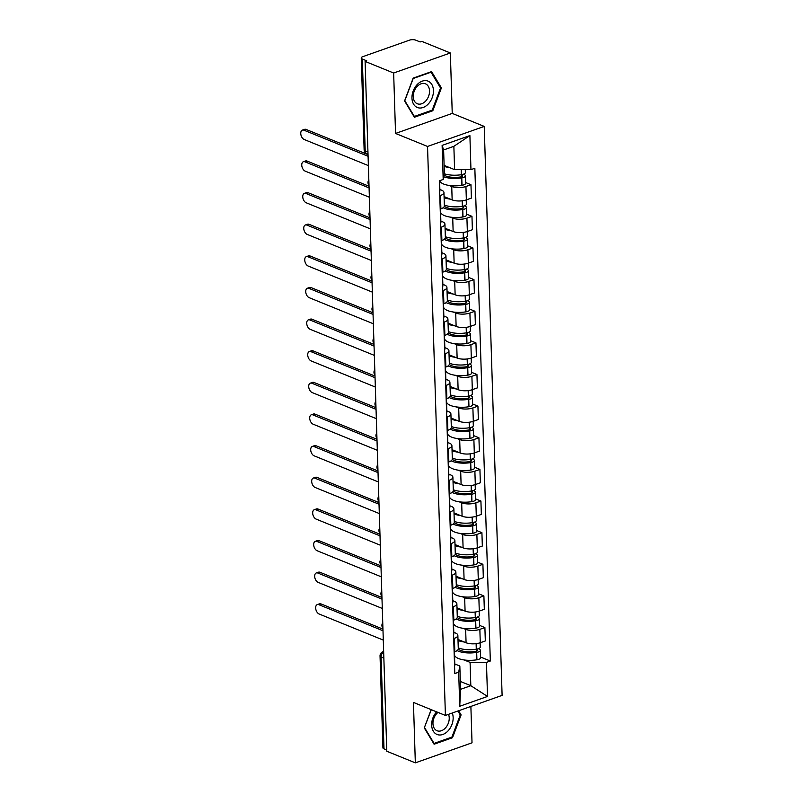 <?xml version="1.0" encoding="UTF-8"?>
<svg xmlns="http://www.w3.org/2000/svg" width="803" height="803" viewBox="0 0 803 803"><rect width="100%" height="100%" fill="white"/><g stroke="black" fill="none" stroke-linecap="round" stroke-linejoin="round"><path stroke-width="1.2" d="M450.342 52.978L393.651 73.013L365.104 61.409L386.785 751.247L415.332 762.85L413.435 702.424L445.414 715.433L502.106 695.388L484.229 126.412L452.24 113.404L450.342 52.978L421.806 41.375L420.15 41.957L415.703 40.15A4.376 1.646 -1.8 0 0 409.53 40.15L362.755 56.682A4.376 1.646 -1.8 0 0 361.25 57.987A4.376 1.646 -1.8 0 0 362.314 59.02L365.204 150.874A4.376 3.092 112.1 0 0 366.861 153.764L368.025 154.236M415.332 762.85L472.023 742.815L470.879 706.429M393.651 73.013L395.548 133.449L427.537 146.447L445.414 715.433M365.104 61.409L366.76 60.827L362.314 59.02M386.745 749.972L383.995 748.858A4.376 1.646 178.2 0 1 382.921 747.824L380.04 655.971A4.376 1.646 -1.8 0 0 381.104 656.995L383.995 748.858M457.991 639.449L466.071 642.741A10.068 3.784 -1.8 0 0 480.274 642.731L485.313 640.955L484.892 627.565L479.853 629.351A10.068 3.784 178.2 0 1 465.65 629.351L463.11 628.317M454.398 638.345L454.819 651.725A10.068 3.784 -1.8 0 0 458.282 648.734L457.861 635.344A10.068 3.784 178.2 0 1 454.398 638.345L453.695 638.596M454.819 651.725L454.117 651.976M479.582 625.407L484.892 627.565M453.785 632.322L455.401 632.975A10.068 3.784 178.2 0 1 457.861 635.344M454.157 624.684L453.243 624.312M456.997 607.821L465.078 611.103A10.068 3.784 -1.8 0 0 479.281 611.103L484.319 609.316L483.898 595.936L478.859 597.713A10.068 3.784 178.2 0 1 464.656 597.723L462.116 596.689M453.123 620.348L453.825 620.097A10.068 3.784 -1.8 0 0 457.288 617.095L456.867 603.715A10.068 3.784 178.2 0 1 453.404 606.717L452.701 606.958M478.588 593.778L483.898 595.936M452.792 600.684L454.408 601.347A10.068 3.784 178.2 0 1 456.867 603.715M453.163 593.046L452.25 592.674M456.004 576.193L464.084 579.475A10.068 3.784 -1.8 0 0 478.287 579.465L483.326 577.688L482.904 564.298L477.865 566.085A10.068 3.784 178.2 0 1 463.662 566.085L461.113 565.051M452.129 588.709L452.832 588.469A10.068 3.784 -1.8 0 0 456.295 585.467L455.873 572.077A10.068 3.784 178.2 0 1 452.41 575.078L451.708 575.329M477.594 562.14L482.904 564.298M451.798 569.056L453.414 569.708A10.068 3.784 178.2 0 1 455.873 572.077M452.169 561.417L451.256 561.046M455.01 544.554L463.09 547.837A10.068 3.784 -1.8 0 0 477.293 547.837L482.332 546.05L481.91 532.67L476.872 534.447A10.068 3.784 178.2 0 1 462.669 534.457L460.119 533.423M451.135 557.081L451.838 556.83A10.068 3.784 -1.8 0 0 455.301 553.829L454.879 540.449A10.068 3.784 178.2 0 1 451.416 543.45L450.714 543.691M476.601 530.512L481.91 532.67M450.804 537.418L452.42 538.08A10.068 3.784 178.2 0 1 454.879 540.449M451.176 529.779L450.262 529.418M454.016 512.926L462.096 516.209A10.068 3.784 -1.8 0 0 476.289 516.199L481.338 514.422L480.917 501.032L475.878 502.819A10.068 3.784 178.2 0 1 461.675 502.819L459.125 501.785M450.142 525.443L450.844 525.202A10.068 3.784 -1.8 0 0 454.307 522.201L453.886 508.821A10.068 3.784 178.2 0 1 450.423 511.812L449.72 512.063M475.607 498.884L480.917 501.032M449.81 505.79L451.427 506.442A10.068 3.784 178.2 0 1 453.886 508.821M450.182 498.151L449.268 497.78M453.022 481.288L461.103 484.57A10.068 3.784 -1.8 0 0 475.296 484.57L480.345 482.784L479.923 469.404L474.884 471.19A10.068 3.784 178.2 0 1 460.681 471.19L458.132 470.156M449.148 493.815L449.851 493.564A10.068 3.784 -1.8 0 0 453.314 490.563L452.892 477.183A10.068 3.784 178.2 0 1 449.429 480.184L448.726 480.435M474.613 467.246L479.923 469.404M448.817 474.151L450.433 474.814A10.068 3.784 178.2 0 1 452.892 477.183M449.178 466.513L448.275 466.152M452.029 449.66L460.109 452.942A10.068 3.784 -1.8 0 0 474.302 452.932L479.351 451.156L478.929 437.776L473.88 439.552A10.068 3.784 178.2 0 1 459.687 439.562L457.138 438.528M448.154 462.177L448.857 461.936A10.068 3.784 -1.8 0 0 452.32 458.935L451.898 445.555A10.068 3.784 178.2 0 1 448.435 448.546L447.733 448.797M473.619 435.617L478.929 437.776M447.823 442.523L449.439 443.176A10.068 3.784 178.2 0 1 451.898 445.555M448.184 434.885L447.281 434.513M451.035 418.022L459.115 421.304A10.068 3.784 -1.8 0 0 473.308 421.304L478.357 419.517L477.936 406.137L472.887 407.924A10.068 3.784 178.2 0 1 458.694 407.924L456.144 406.89M447.161 430.549L447.853 430.298A10.068 3.784 -1.8 0 0 451.326 427.306L450.905 413.916A10.068 3.784 178.2 0 1 447.442 416.918L446.739 417.169M472.626 403.979L477.936 406.137M446.829 410.895L448.445 411.548A10.068 3.784 178.2 0 1 450.905 413.916M447.191 403.257L446.287 402.885M450.041 386.394L458.122 389.676A10.068 3.784 -1.8 0 0 472.315 389.676L477.363 387.889L476.942 374.509L471.893 376.286A10.068 3.784 178.2 0 1 457.7 376.296L455.15 375.262M446.167 398.92L446.859 398.669A10.068 3.784 -1.8 0 0 450.332 395.668L449.911 382.288A10.068 3.784 178.2 0 1 446.448 385.289L445.745 385.53M471.632 372.351L476.942 374.509M445.836 379.257L447.452 379.919A10.068 3.784 178.2 0 1 449.911 382.288M446.197 371.618L445.294 371.247M449.048 354.755L457.128 358.048A10.068 3.784 -1.8 0 0 471.321 358.038L476.37 356.261L475.948 342.871L470.899 344.658A10.068 3.784 178.2 0 1 456.706 344.658L454.157 343.624M445.173 367.282L445.866 367.031A10.068 3.784 -1.8 0 0 449.339 364.04L448.917 350.65A10.068 3.784 178.2 0 1 445.454 353.651L444.752 353.902M470.638 340.713L475.948 342.871M444.832 347.629L446.458 348.281A10.068 3.784 178.2 0 1 448.917 350.65M445.203 339.99L444.3 339.619M448.054 323.127L456.124 326.409A10.068 3.784 -1.8 0 0 470.327 326.409L475.366 324.623L474.954 311.243L469.906 313.019A10.068 3.784 178.2 0 1 455.713 313.029L453.163 311.996M444.179 335.654L444.872 335.403A10.068 3.784 -1.8 0 0 448.345 332.402L447.923 319.022A10.068 3.784 178.2 0 1 444.45 322.023L443.758 322.264M469.645 309.085L474.954 311.243M443.838 315.991L445.464 316.653A10.068 3.784 178.2 0 1 447.923 319.022M444.21 308.352L443.306 307.991M447.06 291.499L455.13 294.781A10.068 3.784 -1.8 0 0 469.333 294.771L474.372 292.995L473.961 279.605L468.912 281.391A10.068 3.784 178.2 0 1 454.719 281.391L452.169 280.357M443.186 304.016L443.878 303.775A10.068 3.784 -1.8 0 0 447.351 300.774L446.93 287.394A10.068 3.784 178.2 0 1 443.457 290.385L442.764 290.636M468.651 277.457L473.961 279.605M442.844 284.362L444.471 285.015A10.068 3.784 178.2 0 1 446.93 287.394M443.216 276.724L442.312 276.352M446.066 259.861L454.137 263.143A10.068 3.784 -1.8 0 0 468.34 263.143L473.379 261.356L472.957 247.976L467.918 249.763A10.068 3.784 178.2 0 1 453.715 249.763L451.176 248.729M442.192 272.388L442.885 272.137A10.068 3.784 -1.8 0 0 446.358 269.135L445.936 255.755A10.068 3.784 178.2 0 1 442.463 258.757L441.77 259.008M467.657 245.818L472.957 247.976M441.851 252.724L443.477 253.387A10.068 3.784 178.2 0 1 445.936 255.755M442.222 245.086L441.319 244.724M445.073 228.233L453.143 231.515A10.068 3.784 -1.8 0 0 467.346 231.505L472.385 229.728L471.963 216.348L466.924 218.125A10.068 3.784 178.2 0 1 452.721 218.135L450.182 217.101M441.198 240.749L441.891 240.509A10.068 3.784 -1.8 0 0 445.364 237.507L444.942 224.127A10.068 3.784 178.2 0 1 441.469 227.119L440.777 227.369M466.663 214.19L471.963 216.348M440.857 221.096L442.483 221.748A10.068 3.784 178.2 0 1 444.942 224.127M441.228 213.457L440.325 213.086M444.079 196.594L452.149 199.877A10.068 3.784 -1.8 0 0 466.352 199.877L471.391 198.09L470.97 184.71L465.931 186.497A10.068 3.784 178.2 0 1 451.728 186.497L449.188 185.463M440.205 209.121L440.897 208.87A10.068 3.784 -1.8 0 0 444.37 205.879L443.949 192.489A10.068 3.784 178.2 0 1 440.476 195.49L439.783 195.741M465.67 182.552L470.97 184.71M439.863 189.458L441.479 190.12A10.068 3.784 178.2 0 1 443.949 192.489M440.235 181.819L439.331 181.458M460.32 681.436L470.819 685.702L470.086 662.385L464.104 659.956M455.15 656.312L454.237 655.941M454.779 663.951L459.838 666.008L460.571 689.325L470.819 685.702L487.521 696.442L459.748 706.259L458.684 672.191L459.838 666.008M444.109 165.378L454.598 169.644L453.866 146.327L443.617 149.95L444.35 173.267L443.196 179.46L439.311 180.826L454.799 673.566L458.684 672.191M443.196 179.46L442.122 145.393L469.896 135.577L470.959 169.644L454.598 169.644M470.086 662.385L486.447 662.385L490.332 661.01L474.844 168.269L470.959 169.644M486.447 662.385L487.521 696.442M484.229 126.412L427.537 146.447M431.151 709.631L424.275 727.909L434.092 744.22L452.511 737.716L461.103 714.891L458.623 710.765M452.24 113.404L395.548 133.449M413.164 78.112L404.571 100.937L414.388 117.248L432.807 110.744L441.399 87.918L431.582 71.608L413.164 78.112M480.575 657.045L490.332 661.01M459.748 706.259L460.571 689.325M453.866 146.327L469.896 135.577M443.617 149.95L442.122 145.393M459.898 714.399L461.103 714.891M451.416 737.264L452.511 737.716M440.195 87.427L441.399 87.918M431.713 110.292L432.807 110.744M317.295 604.589L319.443 603.826A5.039 3.021 70.5 0 1 320.969 603.906L318.821 604.669A5.039 3.021 -109.5 0 0 317.295 604.589A5.039 3.021 -109.5 0 0 315.8 609.166A5.039 3.021 -109.5 0 0 319.112 613.994L383.292 640.091M454.337 658.942A16.642 6.253 -1.8 0 0 454.588 657.787A16.642 6.253 -1.8 0 0 454.267 656.643M454.588 657.787L454.819 665.185A16.642 6.253 178.2 0 1 454.568 666.349M457.108 650.581A16.642 6.253 -1.8 0 0 476.39 652.438L476.681 652.387A5.531 2.078 -1.8 0 0 480.365 650.3A5.531 2.078 -1.8 0 0 479.02 648.995L478.317 648.714M480.365 650.3L480.595 657.707A5.531 2.078 178.2 0 1 476.912 659.785L476.621 659.835A16.642 6.253 178.2 0 1 454.468 654.867M480.134 642.781L480.264 647.057A5.531 2.078 178.2 0 1 476.58 649.145L476.289 649.185A16.642 6.253 178.2 0 1 458.262 647.911M475.687 649.276L476.872 649.757A2.68 1.004 178.2 0 1 477.524 650.39A2.68 1.004 178.2 0 1 475.737 651.404L475.436 651.454A13.792 5.189 178.2 0 1 458.242 649.125M383.001 630.767L318.821 604.669M454.398 651.875L454.478 654.545A16.642 6.253 178.2 0 1 454.237 655.7M464.275 642.009A16.642 6.253 178.2 0 1 458.031 640.513M382.951 629.11L320.969 603.906M436.601 711.849A14.233 10.058 112.1 0 0 433.329 731.202A14.233 10.058 112.1 0 0 448.134 730.8A14.233 10.058 112.1 0 0 452.28 713.004M437.966 712.402A10.77 7.618 112.1 0 0 436.752 713.546A10.77 7.618 112.1 0 0 437.033 730.73A10.77 7.618 112.1 0 0 445.434 727.96A10.77 7.618 112.1 0 0 448.516 714.329M424.416 727.538L431.301 709.691M457.871 711.026L460.249 714.981L451.918 737.094L434.072 743.397L424.556 727.588M433.439 743.136L434.072 743.397M428.431 103.828A14.233 10.058 112.1 0 0 431.793 84.435A14.233 10.058 112.1 0 0 416.968 84.797A14.233 10.058 112.1 0 0 413.605 104.189A14.233 10.058 112.1 0 0 428.431 103.828M425.731 100.987A10.77 7.618 112.1 0 0 425.449 83.803A10.77 7.618 112.1 0 0 417.048 86.573A10.77 7.618 112.1 0 0 417.329 103.758A10.77 7.618 112.1 0 0 425.731 100.987M404.853 100.616L413.184 78.503L431.02 72.2L440.546 87.999L432.215 110.121L414.368 116.425L404.712 100.556M430.498 71.989L431.02 72.2M413.736 116.164L414.368 116.425M316.302 572.951L318.45 572.198A5.039 3.021 70.5 0 1 319.975 572.278L317.827 573.041A5.039 3.021 -109.5 0 0 316.302 572.951A5.039 3.021 -109.5 0 0 314.806 577.528A5.039 3.021 -109.5 0 0 318.118 582.366L382.298 608.463M453.344 627.314A16.642 6.253 -1.8 0 0 453.595 626.149A16.642 6.253 -1.8 0 0 453.273 625.015M453.595 626.149L453.825 633.557A16.642 6.253 178.2 0 1 453.575 634.711M456.114 618.952A16.642 6.253 -1.8 0 0 475.396 620.799L475.687 620.749A5.531 2.078 -1.8 0 0 479.371 618.671A5.531 2.078 -1.8 0 0 478.026 617.366L477.323 617.085M479.371 618.671L479.602 626.069A5.531 2.078 178.2 0 1 475.918 628.157L475.627 628.197A16.642 6.253 178.2 0 1 453.474 623.238M479.14 611.143L479.271 615.419A5.531 2.078 178.2 0 1 475.587 617.507L475.296 617.557A16.642 6.253 178.2 0 1 457.268 616.272M474.693 617.648L475.878 618.129A2.68 1.004 178.2 0 1 476.53 618.762A2.68 1.004 178.2 0 1 474.744 619.765L474.443 619.816A13.792 5.189 178.2 0 1 457.248 617.497M382.007 599.128L317.827 573.041M453.404 620.247L453.484 622.907A16.642 6.253 178.2 0 1 453.243 624.072M463.281 610.37A16.642 6.253 178.2 0 1 457.037 608.875M381.957 597.482L319.975 572.278M315.308 541.322L317.456 540.56A5.039 3.021 70.5 0 1 318.982 540.65L316.834 541.403A5.039 3.021 -109.5 0 0 315.308 541.322A5.039 3.021 -109.5 0 0 313.812 545.899A5.039 3.021 -109.5 0 0 317.125 550.738L381.305 576.825M452.35 595.685A16.642 6.253 -1.8 0 0 452.591 594.521A16.642 6.253 -1.8 0 0 452.28 593.377M452.591 594.521L452.832 601.919A16.642 6.253 178.2 0 1 452.581 603.083M455.12 587.314A16.642 6.253 -1.8 0 0 474.402 589.171L474.693 589.121A5.531 2.078 -1.8 0 0 478.377 587.033A5.531 2.078 -1.8 0 0 477.032 585.738L476.33 585.447M478.377 587.033L478.608 594.441A5.531 2.078 178.2 0 1 474.924 596.519L474.633 596.569A16.642 6.253 178.2 0 1 452.48 591.6M478.146 579.515L478.277 583.791A5.531 2.078 178.2 0 1 474.593 585.879L474.302 585.919A16.642 6.253 178.2 0 1 456.275 584.644M473.7 586.009L474.874 586.491A2.68 1.004 178.2 0 1 475.537 587.123A2.68 1.004 178.2 0 1 473.75 588.137L473.449 588.187A13.792 5.189 178.2 0 1 456.255 585.859M381.013 567.5L316.834 541.403M452.41 588.609L452.49 591.279A16.642 6.253 178.2 0 1 452.25 592.433M462.287 578.742A16.642 6.253 178.2 0 1 456.034 577.247M380.963 565.844L318.982 540.65M314.304 509.694L316.462 508.931A5.039 3.021 70.5 0 1 317.988 509.012L315.84 509.775A5.039 3.021 -109.5 0 0 314.304 509.694A5.039 3.021 -109.5 0 0 312.819 514.261A5.039 3.021 -109.5 0 0 316.131 519.099L380.311 545.197M451.356 564.047A16.642 6.253 -1.8 0 0 451.597 562.893A16.642 6.253 -1.8 0 0 451.286 561.749M451.597 562.893L451.838 570.291A16.642 6.253 178.2 0 1 451.587 571.445M454.127 555.686A16.642 6.253 -1.8 0 0 473.409 557.533L473.7 557.483A5.531 2.078 -1.8 0 0 477.383 555.405A5.531 2.078 -1.8 0 0 476.038 554.1L475.336 553.819M477.383 555.405L477.614 562.803A5.531 2.078 178.2 0 1 473.931 564.89L473.64 564.941A16.642 6.253 178.2 0 1 451.487 559.972M477.153 547.887L477.283 552.163A5.531 2.078 178.2 0 1 473.599 554.241L473.308 554.291A16.642 6.253 178.2 0 1 455.281 553.016M472.706 554.381L473.88 554.863A2.68 1.004 178.2 0 1 474.543 555.495A2.68 1.004 178.2 0 1 472.756 556.499L472.455 556.549A13.792 5.189 178.2 0 1 455.261 554.231M380.02 535.872L315.84 509.775M451.416 556.981L451.497 559.641A16.642 6.253 178.2 0 1 451.256 560.805M461.293 547.104A16.642 6.253 178.2 0 1 455.04 545.608M379.97 534.216L317.988 509.012M313.311 478.056L315.459 477.293A5.039 3.021 70.5 0 1 316.994 477.383L314.846 478.136A5.039 3.021 -109.5 0 0 313.311 478.056A5.039 3.021 -109.5 0 0 311.825 482.633A5.039 3.021 -109.5 0 0 315.137 487.471L379.317 513.559M450.363 532.419A16.642 6.253 -1.8 0 0 450.603 531.255A16.642 6.253 -1.8 0 0 450.282 530.11M450.603 531.255L450.844 538.652A16.642 6.253 178.2 0 1 450.593 539.817M453.133 524.048A16.642 6.253 -1.8 0 0 472.415 525.905L472.706 525.855A5.531 2.078 -1.8 0 0 476.39 523.767A5.531 2.078 -1.8 0 0 475.035 522.472L474.342 522.191M476.39 523.767L476.621 531.174A5.531 2.078 178.2 0 1 472.937 533.252L472.646 533.302A16.642 6.253 178.2 0 1 450.493 528.334M476.159 516.249L476.289 520.525A5.531 2.078 178.2 0 1 472.606 522.612L472.305 522.663A16.642 6.253 178.2 0 1 454.287 521.378M471.712 522.753L472.887 523.225A2.68 1.004 178.2 0 1 473.549 523.857A2.68 1.004 178.2 0 1 471.762 524.871L471.461 524.921A13.792 5.189 178.2 0 1 454.267 522.592M379.026 504.234L314.846 478.136M450.423 525.343L450.503 528.013A16.642 6.253 178.2 0 1 450.262 529.167M460.3 515.476A16.642 6.253 178.2 0 1 454.046 513.98M378.976 502.578L316.994 477.383M312.317 446.428L314.465 445.665A5.039 3.021 70.5 0 1 316.001 445.745L313.853 446.508A5.039 3.021 -109.5 0 0 312.317 446.428A5.039 3.021 -109.5 0 0 310.831 450.995A5.039 3.021 -109.5 0 0 314.144 455.833L378.323 481.93M449.369 500.781A16.642 6.253 -1.8 0 0 449.61 499.627A16.642 6.253 -1.8 0 0 449.289 498.482M449.61 499.627L449.851 507.024A16.642 6.253 178.2 0 1 449.6 508.189M452.139 492.42A16.642 6.253 -1.8 0 0 471.421 494.267L471.712 494.226A5.531 2.078 -1.8 0 0 475.396 492.139A5.531 2.078 -1.8 0 0 474.041 490.834L473.348 490.553M475.396 492.139L475.627 499.536A5.531 2.078 178.2 0 1 471.943 501.624L471.652 501.674A16.642 6.253 178.2 0 1 449.499 496.706M475.165 484.621L475.296 488.897A5.531 2.078 178.2 0 1 471.612 490.974L471.311 491.024A16.642 6.253 178.2 0 1 453.293 489.75M470.719 491.115L471.893 491.597A2.68 1.004 178.2 0 1 472.555 492.229A2.68 1.004 178.2 0 1 470.769 493.243L470.468 493.283A13.792 5.189 178.2 0 1 453.273 490.964M378.032 472.606L313.853 446.508M449.429 493.715L449.509 496.374A16.642 6.253 178.2 0 1 449.268 497.539M459.306 483.848A16.642 6.253 178.2 0 1 453.053 482.342M377.982 470.949L316.001 445.745M311.323 414.79L313.471 414.037A5.039 3.021 70.5 0 1 315.007 414.117L312.859 414.88A5.039 3.021 -109.5 0 0 311.323 414.79A5.039 3.021 -109.5 0 0 309.838 419.367A5.039 3.021 -109.5 0 0 313.15 424.205L377.33 450.302M448.375 469.153A16.642 6.253 -1.8 0 0 448.616 467.988A16.642 6.253 -1.8 0 0 448.295 466.844M448.616 467.988L448.857 475.396A16.642 6.253 178.2 0 1 448.606 476.55M451.145 460.792A16.642 6.253 -1.8 0 0 470.428 462.638L470.719 462.588A5.531 2.078 -1.8 0 0 474.402 460.51A5.531 2.078 -1.8 0 0 473.047 459.206L472.355 458.925M474.402 460.51L474.633 467.908A5.531 2.078 178.2 0 1 470.949 469.996L470.658 470.036A16.642 6.253 178.2 0 1 448.506 465.067M474.171 452.982L474.302 457.258A5.531 2.078 178.2 0 1 470.618 459.346L470.317 459.396A16.642 6.253 178.2 0 1 452.29 458.111M469.725 459.487L470.899 459.968A2.68 1.004 178.2 0 1 471.562 460.591A2.68 1.004 178.2 0 1 469.775 461.605L469.474 461.655A13.792 5.189 178.2 0 1 452.28 459.326M377.039 440.967L312.859 414.88M448.435 462.086L448.516 464.746A16.642 6.253 178.2 0 1 448.265 465.911M458.312 452.209A16.642 6.253 178.2 0 1 452.059 450.714M376.988 439.311L315.007 414.117M310.329 383.161L312.477 382.399A5.039 3.021 70.5 0 1 314.013 382.479L311.865 383.242A5.039 3.021 -109.5 0 0 310.329 383.161A5.039 3.021 -109.5 0 0 308.844 387.729A5.039 3.021 -109.5 0 0 312.156 392.567L376.336 418.664M447.381 437.515A16.642 6.253 -1.8 0 0 447.622 436.36A16.642 6.253 -1.8 0 0 447.301 435.216M447.622 436.36L447.853 443.758A16.642 6.253 178.2 0 1 447.612 444.922M450.152 429.153A16.642 6.253 -1.8 0 0 469.434 431L469.725 430.96A5.531 2.078 -1.8 0 0 473.409 428.872A5.531 2.078 -1.8 0 0 472.054 427.567L471.361 427.286M473.409 428.872L473.64 436.27A5.531 2.078 178.2 0 1 469.956 438.358L469.665 438.408A16.642 6.253 178.2 0 1 447.512 433.439M473.168 421.354L473.308 425.63A5.531 2.078 178.2 0 1 469.625 427.718L469.323 427.758A16.642 6.253 178.2 0 1 451.296 426.483M468.731 427.848L469.906 428.33A2.68 1.004 178.2 0 1 470.568 428.963A2.68 1.004 178.2 0 1 468.781 429.976L468.48 430.017A13.792 5.189 178.2 0 1 451.286 427.698M376.045 409.339L311.865 383.242M447.442 430.448L447.522 433.118A16.642 6.253 178.2 0 1 447.271 434.272M457.319 420.581A16.642 6.253 178.2 0 1 451.065 419.076M375.995 407.683L314.013 382.479M309.336 351.523L311.484 350.77A5.039 3.021 70.5 0 1 313.019 350.851L310.871 351.614A5.039 3.021 -109.5 0 0 309.336 351.523A5.039 3.021 -109.5 0 0 307.85 356.1A5.039 3.021 -109.5 0 0 311.162 360.938L375.342 387.036M446.388 405.886A16.642 6.253 -1.8 0 0 446.629 404.722A16.642 6.253 -1.8 0 0 446.307 403.588M446.629 404.722L446.859 412.13A16.642 6.253 178.2 0 1 446.619 413.284M449.158 397.525A16.642 6.253 -1.8 0 0 468.43 399.372L468.731 399.322A5.531 2.078 -1.8 0 0 472.415 397.244A5.531 2.078 -1.8 0 0 471.06 395.939L470.367 395.658M472.415 397.244L472.646 404.642A5.531 2.078 178.2 0 1 468.962 406.73L468.671 406.77A16.642 6.253 178.2 0 1 446.518 401.811M472.174 389.716L472.315 393.992A5.531 2.078 178.2 0 1 468.631 396.08L468.33 396.13A16.642 6.253 178.2 0 1 450.302 394.845M467.737 396.22L468.912 396.702A2.68 1.004 178.2 0 1 469.574 397.334A2.68 1.004 178.2 0 1 467.788 398.338L467.487 398.388A13.792 5.189 178.2 0 1 450.292 396.07M375.051 377.701L310.871 351.614M446.448 398.82L446.528 401.48A16.642 6.253 178.2 0 1 446.277 402.644M456.315 388.943A16.642 6.253 178.2 0 1 450.071 387.447M375.001 376.055L313.019 350.851M308.342 319.895L310.49 319.132A5.039 3.021 70.5 0 1 312.026 319.223L309.878 319.975A5.039 3.021 -109.5 0 0 308.342 319.895A5.039 3.021 -109.5 0 0 306.856 324.472A5.039 3.021 -109.5 0 0 310.169 329.31L374.349 355.398M445.394 374.248A16.642 6.253 -1.8 0 0 445.635 373.094A16.642 6.253 -1.8 0 0 445.314 371.95M445.635 373.094L445.866 380.492A16.642 6.253 178.2 0 1 445.625 381.656M448.164 365.887A16.642 6.253 -1.8 0 0 467.436 367.744L467.737 367.694A5.531 2.078 -1.8 0 0 471.421 365.606A5.531 2.078 -1.8 0 0 470.066 364.311L469.374 364.02M471.421 365.606L471.652 373.014A5.531 2.078 178.2 0 1 467.968 375.091L467.677 375.142A16.642 6.253 178.2 0 1 445.524 370.173M471.18 358.088L471.321 362.364A5.531 2.078 178.2 0 1 467.637 364.452L467.336 364.492A16.642 6.253 178.2 0 1 449.309 363.217M466.744 364.582L467.918 365.064A2.68 1.004 178.2 0 1 468.581 365.696A2.68 1.004 178.2 0 1 466.794 366.71L466.493 366.76A13.792 5.189 178.2 0 1 449.299 364.432M374.057 346.073L309.878 319.975M445.454 367.182L445.535 369.852A16.642 6.253 178.2 0 1 445.284 371.006M455.321 357.315A16.642 6.253 178.2 0 1 449.078 355.819M374.007 344.417L312.026 319.223M307.348 288.257L309.496 287.504A5.039 3.021 70.5 0 1 311.032 287.584L308.884 288.347A5.039 3.021 -109.5 0 0 307.348 288.257A5.039 3.021 -109.5 0 0 305.863 292.834A5.039 3.021 -109.5 0 0 309.175 297.672L373.355 323.77M444.39 342.62A16.642 6.253 -1.8 0 0 444.641 341.456A16.642 6.253 -1.8 0 0 444.32 340.321M444.641 341.456L444.872 348.863A16.642 6.253 178.2 0 1 444.631 350.018M447.171 334.259A16.642 6.253 -1.8 0 0 466.443 336.106L466.744 336.055A5.531 2.078 -1.8 0 0 470.428 333.978A5.531 2.078 -1.8 0 0 469.072 332.673L468.38 332.392M470.428 333.978L470.658 341.375A5.531 2.078 178.2 0 1 466.975 343.463L466.684 343.513A16.642 6.253 178.2 0 1 444.531 338.545M470.187 326.46L470.327 330.736A5.531 2.078 178.2 0 1 466.643 332.813L466.342 332.864A16.642 6.253 178.2 0 1 448.315 331.589M465.75 332.954L466.924 333.436A2.68 1.004 178.2 0 1 467.587 334.068A2.68 1.004 178.2 0 1 465.79 335.072L465.499 335.122A13.792 5.189 178.2 0 1 448.305 332.803M373.064 314.435L308.884 288.347M444.46 335.554L444.541 338.214A16.642 6.253 178.2 0 1 444.29 339.378M454.327 325.677A16.642 6.253 178.2 0 1 448.084 324.181M373.014 312.789L311.032 287.584M306.355 256.629L308.503 255.866A5.039 3.021 70.5 0 1 310.038 255.956L307.89 256.709A5.039 3.021 -109.5 0 0 306.355 256.629A5.039 3.021 -109.5 0 0 304.869 261.206A5.039 3.021 -109.5 0 0 308.181 266.044L372.361 292.131M443.397 310.992A16.642 6.253 -1.8 0 0 443.647 309.828A16.642 6.253 -1.8 0 0 443.326 308.683M443.647 309.828L443.878 317.225A16.642 6.253 178.2 0 1 443.637 318.389M446.177 302.621A16.642 6.253 -1.8 0 0 465.449 304.478L465.75 304.427A5.531 2.078 -1.8 0 0 469.434 302.34A5.531 2.078 -1.8 0 0 468.079 301.045L467.386 300.764M469.434 302.34L469.665 309.747A5.531 2.078 178.2 0 1 465.981 311.825L465.69 311.875A16.642 6.253 178.2 0 1 443.537 306.907M469.193 294.821L469.333 299.097A5.531 2.078 178.2 0 1 465.65 301.185L465.349 301.225A16.642 6.253 178.2 0 1 447.321 299.951M464.756 301.326L465.931 301.798A2.68 1.004 178.2 0 1 466.583 302.43A2.68 1.004 178.2 0 1 464.796 303.444L464.505 303.494A13.792 5.189 178.2 0 1 447.311 301.165M372.07 282.807L307.89 256.709M443.467 303.915L443.547 306.585A16.642 6.253 178.2 0 1 443.296 307.74M453.334 294.049A16.642 6.253 178.2 0 1 447.09 292.553M372.01 281.15L310.038 255.956M305.361 225.001L307.509 224.238A5.039 3.021 70.5 0 1 309.045 224.318L306.897 225.081A5.039 3.021 -109.5 0 0 305.361 225.001A5.039 3.021 -109.5 0 0 303.875 229.568A5.039 3.021 -109.5 0 0 307.188 234.406L371.367 260.503M442.403 279.354A16.642 6.253 -1.8 0 0 442.654 278.199A16.642 6.253 -1.8 0 0 442.333 277.055M442.654 278.199L442.885 285.597A16.642 6.253 178.2 0 1 442.644 286.761M445.183 270.992A16.642 6.253 -1.8 0 0 464.455 272.839L464.756 272.799A5.531 2.078 -1.8 0 0 468.44 270.711A5.531 2.078 -1.8 0 0 467.085 269.406L466.392 269.125M468.44 270.711L468.671 278.109A5.531 2.078 178.2 0 1 464.987 280.197L464.686 280.247A16.642 6.253 178.2 0 1 442.543 275.278M468.199 263.193L468.34 267.469A5.531 2.078 178.2 0 1 464.656 269.547L464.355 269.597A16.642 6.253 178.2 0 1 446.327 268.322M463.763 269.688L464.937 270.169A2.68 1.004 178.2 0 1 465.589 270.802A2.68 1.004 178.2 0 1 463.803 271.815L463.512 271.856A13.792 5.189 178.2 0 1 446.317 269.537M371.076 251.178L306.897 225.081M442.473 272.287L442.553 274.947A16.642 6.253 178.2 0 1 442.302 276.112M452.34 262.42A16.642 6.253 178.2 0 1 446.097 260.915M371.016 249.522L309.045 224.318M304.367 193.362L306.515 192.6A5.039 3.021 70.5 0 1 308.051 192.69L305.903 193.453A5.039 3.021 -109.5 0 0 304.367 193.362A5.039 3.021 -109.5 0 0 302.882 197.939A5.039 3.021 -109.5 0 0 306.194 202.778L370.374 228.865M441.409 247.725A16.642 6.253 -1.8 0 0 441.66 246.561A16.642 6.253 -1.8 0 0 441.339 245.417M441.66 246.561L441.891 253.969A16.642 6.253 178.2 0 1 441.65 255.123M444.189 239.354A16.642 6.253 -1.8 0 0 463.461 241.211L463.763 241.161A5.531 2.078 -1.8 0 0 467.446 239.073A5.531 2.078 -1.8 0 0 466.091 237.778L465.399 237.497M467.446 239.073L467.677 246.481A5.531 2.078 178.2 0 1 463.993 248.559L463.692 248.609A16.642 6.253 178.2 0 1 441.55 243.64M467.205 231.555L467.346 235.831A5.531 2.078 178.2 0 1 463.662 237.919L463.361 237.969A16.642 6.253 178.2 0 1 445.334 236.684M462.759 238.059L463.943 238.531A2.68 1.004 178.2 0 1 464.596 239.164A2.68 1.004 178.2 0 1 462.809 240.177L462.518 240.227A13.792 5.189 178.2 0 1 445.324 237.899M370.083 219.54L305.903 193.453M441.479 240.649L441.56 243.319A16.642 6.253 178.2 0 1 441.309 244.483M451.346 230.782A16.642 6.253 178.2 0 1 445.103 229.287M370.022 217.884L308.051 192.69M303.373 161.734L305.521 160.971A5.039 3.021 70.5 0 1 307.057 161.052L304.909 161.815A5.039 3.021 -109.5 0 0 303.373 161.734A5.039 3.021 -109.5 0 0 301.888 166.301A5.039 3.021 -109.5 0 0 305.2 171.139L369.38 197.237M440.415 216.087A16.642 6.253 -1.8 0 0 440.666 214.933A16.642 6.253 -1.8 0 0 440.345 213.789M440.666 214.933L440.897 222.331A16.642 6.253 178.2 0 1 440.646 223.495M443.196 207.726A16.642 6.253 -1.8 0 0 462.468 209.573L462.769 209.533A5.531 2.078 -1.8 0 0 466.453 207.445A5.531 2.078 -1.8 0 0 465.098 206.14L464.405 205.859M466.453 207.445L466.684 214.843A5.531 2.078 178.2 0 1 463 216.93L462.699 216.981A16.642 6.253 178.2 0 1 440.556 212.012M466.212 199.927L466.352 204.203A5.531 2.078 178.2 0 1 462.669 206.281L462.367 206.331A16.642 6.253 178.2 0 1 444.34 205.056M461.765 206.421L462.95 206.903A2.68 1.004 178.2 0 1 463.602 207.535A2.68 1.004 178.2 0 1 461.815 208.549L461.524 208.589A13.792 5.189 178.2 0 1 444.33 206.271M369.089 187.912L304.909 161.815M440.486 209.021L440.566 211.691A16.642 6.253 178.2 0 1 440.315 212.845M450.353 199.154A16.642 6.253 178.2 0 1 444.109 197.648M369.029 186.256L307.057 161.052M302.38 130.096L304.528 129.343A5.039 3.021 70.5 0 1 306.063 129.424L303.915 130.186A5.039 3.021 -109.5 0 0 302.38 130.096A5.039 3.021 -109.5 0 0 300.894 134.673A5.039 3.021 -109.5 0 0 304.207 139.511L368.386 165.609M439.422 184.459A16.642 6.253 -1.8 0 0 439.673 183.295A16.642 6.253 -1.8 0 0 439.351 182.161M439.673 183.295L439.903 190.702A16.642 6.253 178.2 0 1 439.653 191.857M443.698 176.76A16.642 6.253 -1.8 0 0 461.474 177.945L461.775 177.895A5.531 2.078 -1.8 0 0 465.459 175.817A5.531 2.078 -1.8 0 0 464.104 174.512L463.411 174.231M465.459 175.817L465.69 183.214A5.531 2.078 178.2 0 1 462.006 185.302L461.705 185.342A16.642 6.253 178.2 0 1 439.632 180.715M465.258 169.644L465.359 172.565A5.531 2.078 178.2 0 1 461.675 174.652L461.374 174.703A16.642 6.253 178.2 0 1 444.26 173.759M460.771 174.793L461.956 175.275A2.68 1.004 178.2 0 1 462.608 175.907A2.68 1.004 178.2 0 1 460.822 176.911L460.531 176.961A13.792 5.189 178.2 0 1 444.009 175.114M368.085 156.274L303.915 130.186M449.359 167.516A16.642 6.253 178.2 0 1 444.139 166.392M368.035 154.628L306.063 129.424M451.728 186.497L452.149 199.877M452.721 218.135L453.143 231.515M453.715 249.763L454.137 263.143M454.719 281.391L455.13 294.781M455.713 313.029L456.124 326.409M456.706 344.658L457.128 358.048M457.7 376.296L458.122 389.676M458.694 407.924L459.115 421.304M459.687 439.562L460.109 452.942M460.681 471.19L461.103 484.57M461.675 502.819L462.096 516.209M462.669 534.457L463.09 547.837M463.662 566.085L464.084 579.475M464.656 597.723L465.078 611.103M465.65 629.351L466.071 642.741M441.469 227.119L441.891 240.509M442.463 258.757L442.885 272.137M443.457 290.385L443.878 303.775M444.45 322.023L444.872 335.403M445.454 353.651L445.866 367.031M446.448 385.289L446.859 398.669M447.442 416.918L447.853 430.298M448.435 448.546L448.857 461.936M449.429 480.184L449.851 493.564M450.423 511.812L450.844 525.202M451.416 543.45L451.838 556.83M452.41 575.078L452.832 588.469M453.404 606.717L453.825 620.097M440.476 195.49L440.897 208.87M466.924 218.125L467.346 231.505M467.918 249.763L468.34 263.143M468.912 281.391L469.333 294.771M469.906 313.019L470.327 326.409M470.899 344.658L471.321 358.038M471.893 376.286L472.315 389.676M472.887 407.924L473.308 421.304M473.88 439.552L474.302 452.932M474.884 471.19L475.296 484.57M475.878 502.819L476.289 516.199M476.872 534.447L477.293 547.837M477.865 566.085L478.287 579.465M478.859 597.713L479.281 611.103M479.853 629.351L480.274 642.731M465.931 186.497L466.352 199.877M383.673 652.066A4.376 3.092 112.1 0 0 381.104 656.995L383.864 658.119M367.955 151.998L365.204 150.874A4.376 1.646 -1.8 0 1 364.13 149.85A4.376 4.376 0 0 0 366.861 153.764M380.04 655.971A4.376 4.376 0 0 1 382.951 651.705A4.376 2.62 70.5 0 1 383.653 651.614M476.39 652.438L476.621 659.835M476.681 652.387L476.912 659.785M476.41 643.625L476.58 649.145M476.872 649.757L476.912 651.062M476.109 643.655L476.289 649.185M475.396 620.799L475.627 628.197M475.687 620.749L475.918 628.157M475.416 611.986L475.587 617.507M475.878 618.129L475.918 619.434M475.115 612.027L475.296 617.557M474.402 589.171L474.633 596.569M474.693 589.121L474.924 596.519M474.422 580.358L474.593 585.879M474.874 586.491L474.924 587.796M474.121 580.388L474.302 585.919M473.409 557.533L473.64 564.941M473.7 557.483L473.931 564.89M473.429 548.72L473.599 554.241M473.88 554.863L473.931 556.168M473.128 548.76L473.308 554.291M472.415 525.905L472.646 533.302M472.706 525.855L472.937 533.252M472.435 517.092L472.606 522.612M472.887 523.225L472.927 524.53M472.134 517.132L472.305 522.663M471.421 494.267L471.652 501.674M471.712 494.226L471.943 501.624M471.441 485.454L471.612 490.974M471.893 491.597L471.933 492.901M471.14 485.494L471.311 491.024M470.428 462.638L470.658 470.036M470.719 462.588L470.949 469.996M470.448 453.825L470.618 459.346M470.899 459.968L470.939 461.263M470.146 453.866L470.317 459.396M469.434 431L469.665 438.408M469.725 430.96L469.956 438.358M469.454 422.197L469.625 427.718M469.906 428.33L469.946 429.635M469.153 422.227L469.323 427.758M468.43 399.372L468.671 406.77M468.731 399.322L468.962 406.73M468.46 390.559L468.631 396.08M468.912 396.702L468.952 397.997M468.159 390.599L468.33 396.13M467.436 367.744L467.677 375.142M467.737 367.694L467.968 375.091M467.466 358.931L467.637 364.452M467.918 365.064L467.958 366.369M467.165 358.961L467.336 364.492M466.443 336.106L466.684 343.513M466.744 336.055L466.975 343.463M466.463 327.293L466.643 332.813M466.924 333.436L466.965 334.741M466.172 327.333L466.342 332.864M465.449 304.478L465.69 311.875M465.75 304.427L465.981 311.825M465.469 295.665L465.65 301.185M465.931 301.798L465.971 303.102M465.178 295.705L465.349 301.225M464.455 272.839L464.686 280.247M464.756 272.799L464.987 280.197M464.475 264.026L464.656 269.547M464.937 270.169L464.977 271.474M464.184 264.067L464.355 269.597M463.461 241.211L463.692 248.609M463.763 241.161L463.993 248.559M463.482 232.398L463.662 237.919M463.943 238.531L463.983 239.836M463.19 232.438L463.361 237.969M462.468 209.573L462.699 216.981M462.769 209.533L463 216.93M462.488 200.76L462.669 206.281M462.95 206.903L462.99 208.208M462.197 200.8L462.367 206.331M461.474 177.945L461.705 185.342M461.775 177.895L462.006 185.302M461.514 169.644L461.675 174.652M461.956 175.275L461.996 176.57M461.213 169.644L461.374 174.703M382.75 622.777A4.376 4.376 0 0 0 382.921 628.157M381.756 591.149A4.376 4.376 0 0 0 381.927 596.529M380.763 559.52A4.376 4.376 0 0 0 380.933 564.89M379.769 527.882A4.376 4.376 0 0 0 379.939 533.262M378.775 496.254A4.376 4.376 0 0 0 378.946 501.634M377.781 464.616A4.376 4.376 0 0 0 377.952 469.996M376.788 432.988A4.376 4.376 0 0 0 376.958 438.368M375.794 401.349A4.376 4.376 0 0 0 375.965 406.73M374.8 369.721A4.376 4.376 0 0 0 374.971 375.101M373.807 338.093A4.376 4.376 0 0 0 373.977 343.463M372.813 306.455A4.376 4.376 0 0 0 372.983 311.835M371.819 274.827A4.376 4.376 0 0 0 371.98 280.207M370.825 243.189A4.376 4.376 0 0 0 370.986 248.569M369.832 211.56A4.376 4.376 0 0 0 369.992 216.94M368.838 179.922A4.376 4.376 0 0 0 368.999 185.302M364.13 149.85L361.25 57.987M382.951 651.705L383.653 651.454"/></g></svg>
